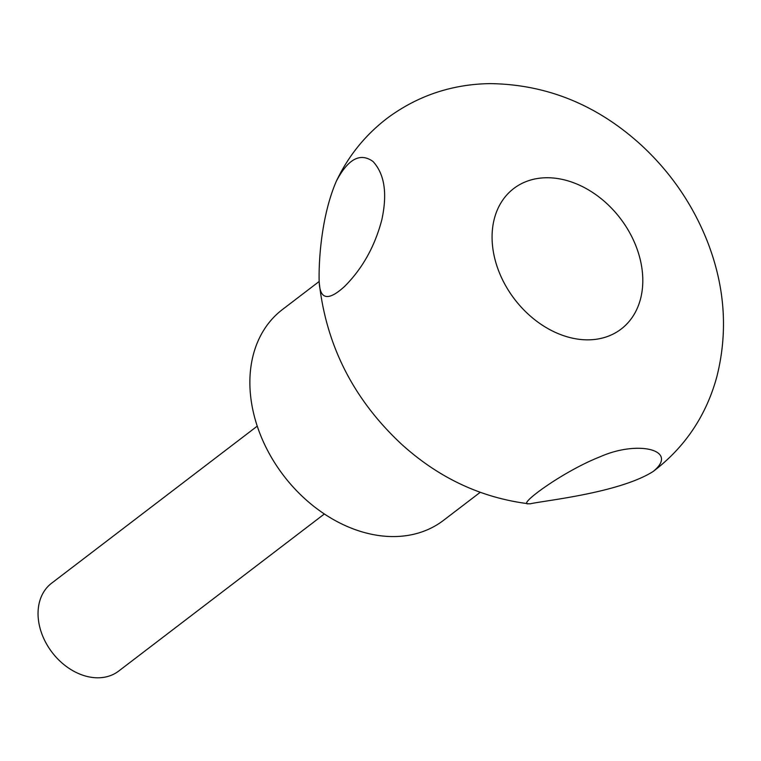 <?xml version="1.0" encoding="UTF-8"?>
<svg xmlns="http://www.w3.org/2000/svg" width="761" height="761" viewBox="0 0 761 761"><rect width="100%" height="100%" fill="white"/><g stroke="black" fill="none" stroke-linecap="round" stroke-linejoin="round"><path stroke-width="1.14" d="M319.154 281.484L282.398 309.565A132.661 99.815 52.6 0 0 283.587 475.568A132.661 99.815 52.6 0 0 443.435 520.41L480.181 492.348M635.882 245.841A88.438 66.54 52.6 0 0 505.922 195.948A88.438 66.54 52.6 0 0 560.515 334.555A88.438 66.54 52.6 0 0 635.882 245.841M530.16 503.82C543.887 500.605 618.769 493.109 653.052 471.563C679.649 450.246 638.393 439.696 600.115 456.781C562.779 471.344 516.129 505.827 528.591 503.772L530.16 503.82M319.182 281.884L319.259 282.892C320.191 299.748 328.581 300.966 344.448 286.574C362.398 268.69 374.85 246.421 381.822 219.777C387.52 193.532 384.59 174.107 373.033 161.513C360.314 152.333 348.1 158.859 336.391 181.099C321.789 214.612 318.507 259.244 319.182 281.884M257.256 426.131L51.596 583.211A55.277 41.589 52.6 0 0 52.09 652.377A55.277 41.589 52.6 0 0 118.697 671.069L324.357 513.989M336.391 181.099C348.452 155.748 365.603 134.621 387.863 117.736C418.103 95.553 452.148 84.186 490.027 83.615C546.95 84.347 597.556 105.028 641.856 145.655C670.793 172.595 692.548 204.3 707.112 240.78C724.976 286.212 728.22 331.53 716.843 376.733C706.189 415.753 684.929 447.373 653.052 471.563M528.591 503.772C481.199 497.808 438.935 478.032 401.798 444.443C353.846 399.839 326.336 345.989 319.259 282.892"/></g></svg>

